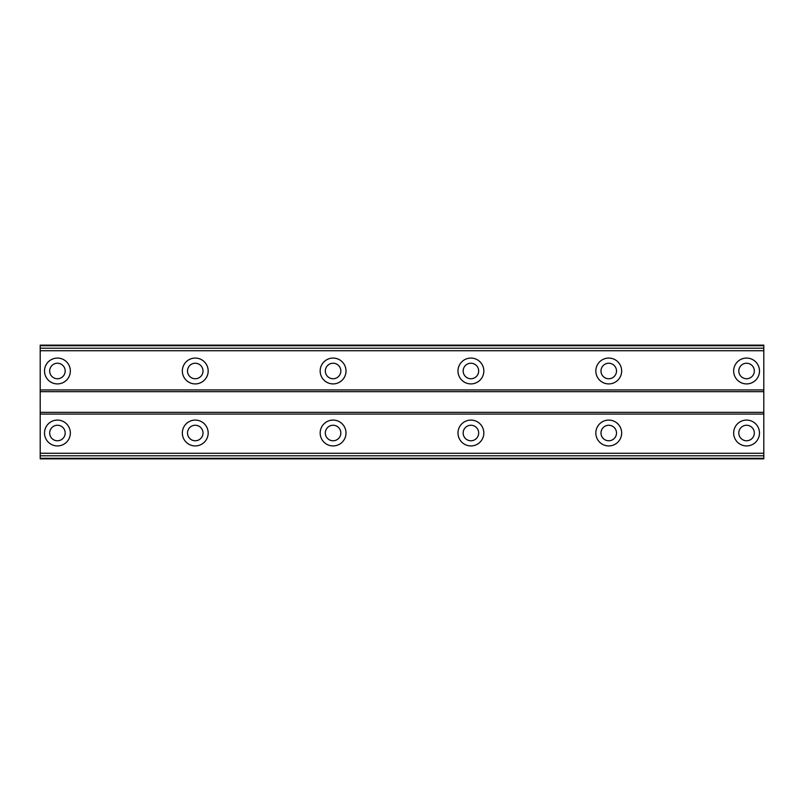 <?xml version="1.0" encoding="UTF-8"?>
<svg xmlns="http://www.w3.org/2000/svg" width="804" height="804" viewBox="0 0 804 804"><rect width="100%" height="100%" fill="white"/><g stroke="black" fill="none" stroke-linecap="round" stroke-linejoin="round"><path stroke-width="1.21" d="M57.426 378.744A7.749 7.749 0 0 1 49.677 370.986A7.749 7.749 0 0 1 57.426 363.237A7.749 7.749 0 0 1 65.184 370.986A7.749 7.749 0 0 1 57.426 378.744M746.574 378.744A7.749 7.749 0 0 1 738.816 370.986A7.749 7.749 0 0 1 746.574 363.237A7.749 7.749 0 0 1 754.323 370.986A7.749 7.749 0 0 1 746.574 378.744M608.739 378.744A7.749 7.749 0 0 1 600.99 370.986A7.749 7.749 0 0 1 608.739 363.237A7.749 7.749 0 0 1 616.497 370.986A7.749 7.749 0 0 1 608.739 378.744M470.913 378.744A7.749 7.749 0 0 1 463.164 370.986A7.749 7.749 0 0 1 470.913 363.237A7.749 7.749 0 0 1 478.671 370.986A7.749 7.749 0 0 1 470.913 378.744M333.087 378.744A7.749 7.749 0 0 1 325.329 370.986A7.749 7.749 0 0 1 333.087 363.237A7.749 7.749 0 0 1 340.836 370.986A7.749 7.749 0 0 1 333.087 378.744M195.261 378.744A7.749 7.749 0 0 1 187.503 370.986A7.749 7.749 0 0 1 195.261 363.237A7.749 7.749 0 0 1 203.01 370.986A7.749 7.749 0 0 1 195.261 378.744M57.426 420.09A12.924 12.924 0 0 0 44.511 433.014A12.924 12.924 0 0 0 57.426 445.929A12.924 12.924 0 0 0 70.35 433.014A12.924 12.924 0 0 0 57.426 420.09M746.574 420.09A12.924 12.924 0 0 0 733.65 433.014A12.924 12.924 0 0 0 746.574 445.929A12.924 12.924 0 0 0 759.489 433.014A12.924 12.924 0 0 0 746.574 420.09M608.739 420.09A12.924 12.924 0 0 0 595.824 433.014A12.924 12.924 0 0 0 608.739 445.929A12.924 12.924 0 0 0 621.663 433.014A12.924 12.924 0 0 0 608.739 420.09M470.913 420.09A12.924 12.924 0 0 0 457.989 433.014A12.924 12.924 0 0 0 470.913 445.929A12.924 12.924 0 0 0 483.837 433.014A12.924 12.924 0 0 0 470.913 420.09M333.087 420.09A12.924 12.924 0 0 0 320.163 433.014A12.924 12.924 0 0 0 333.087 445.929A12.924 12.924 0 0 0 346.011 433.014A12.924 12.924 0 0 0 333.087 420.09M195.261 420.09A12.924 12.924 0 0 0 182.337 433.014A12.924 12.924 0 0 0 195.261 445.929A12.924 12.924 0 0 0 208.176 433.014A12.924 12.924 0 0 0 195.261 420.09M57.426 358.071A12.924 12.924 0 0 0 44.511 370.986A12.924 12.924 0 0 0 57.426 383.91A12.924 12.924 0 0 0 70.35 370.986A12.924 12.924 0 0 0 57.426 358.071M746.574 358.071A12.924 12.924 0 0 0 733.65 370.986A12.924 12.924 0 0 0 746.574 383.91A12.924 12.924 0 0 0 759.489 370.986A12.924 12.924 0 0 0 746.574 358.071M608.739 358.071A12.924 12.924 0 0 0 595.824 370.986A12.924 12.924 0 0 0 608.739 383.91A12.924 12.924 0 0 0 621.663 370.986A12.924 12.924 0 0 0 608.739 358.071M470.913 358.071A12.924 12.924 0 0 0 457.989 370.986A12.924 12.924 0 0 0 470.913 383.91A12.924 12.924 0 0 0 483.837 370.986A12.924 12.924 0 0 0 470.913 358.071M333.087 358.071A12.924 12.924 0 0 0 320.163 370.986A12.924 12.924 0 0 0 333.087 383.91A12.924 12.924 0 0 0 346.011 370.986A12.924 12.924 0 0 0 333.087 358.071M195.261 358.071A12.924 12.924 0 0 0 182.337 370.986A12.924 12.924 0 0 0 195.261 383.91A12.924 12.924 0 0 0 208.176 370.986A12.924 12.924 0 0 0 195.261 358.071M57.426 440.763A7.749 7.749 0 0 1 49.677 433.014A7.749 7.749 0 0 1 57.426 425.256A7.749 7.749 0 0 1 65.184 433.014A7.749 7.749 0 0 1 57.426 440.763M746.574 440.763A7.749 7.749 0 0 1 738.816 433.014A7.749 7.749 0 0 1 746.574 425.256A7.749 7.749 0 0 1 754.323 433.014A7.749 7.749 0 0 1 746.574 440.763M608.739 440.763A7.749 7.749 0 0 1 600.99 433.014A7.749 7.749 0 0 1 608.739 425.256A7.749 7.749 0 0 1 616.497 433.014A7.749 7.749 0 0 1 608.739 440.763M470.913 440.763A7.749 7.749 0 0 1 463.164 433.014A7.749 7.749 0 0 1 470.913 425.256A7.749 7.749 0 0 1 478.671 433.014A7.749 7.749 0 0 1 470.913 440.763M333.087 440.763A7.749 7.749 0 0 1 325.329 433.014A7.749 7.749 0 0 1 333.087 425.256A7.749 7.749 0 0 1 340.836 433.014A7.749 7.749 0 0 1 333.087 440.763M195.261 440.763A7.749 7.749 0 0 1 187.503 433.014A7.749 7.749 0 0 1 195.261 425.256A7.749 7.749 0 0 1 203.01 433.014A7.749 7.749 0 0 1 195.261 440.763M40.2 458.853L40.2 345.147L763.8 345.147L763.8 458.853L40.2 458.853M763.8 453.275L40.2 453.275M40.2 414.06L763.8 414.06M763.8 412.341L40.2 412.341M40.2 391.659L763.8 391.659M763.8 389.94L40.2 389.94M40.2 350.725L763.8 350.725M763.8 455.798L40.2 455.798M40.2 348.202L763.8 348.202M763.8 458.29L40.2 458.29M40.2 345.71L763.8 345.71"/></g></svg>
